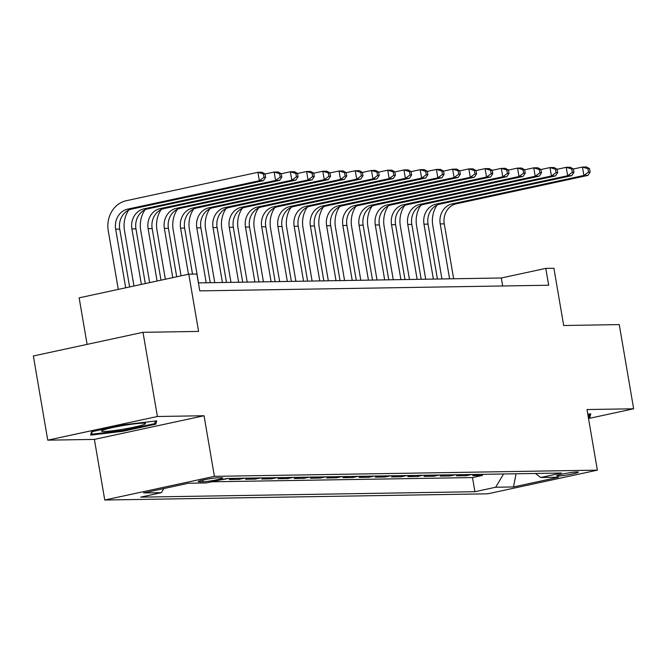 <?xml version="1.0" encoding="UTF-8"?>
<svg xmlns="http://www.w3.org/2000/svg" width="667" height="667" viewBox="0 0 667 667"><rect width="100%" height="100%" fill="white"/><g stroke="black" fill="none" stroke-linecap="round" stroke-linejoin="round"><path stroke-width="1" d="M576.972 471.961A10.972 0.892 170.3 0 0 564.732 473.595A10.972 0.892 170.3 0 0 556.67 475.854A10.972 0.892 170.3 0 0 558.004 476.055A10.972 0.892 170.3 0 0 570.235 474.42A10.972 0.892 170.3 0 0 578.297 472.161A10.972 0.892 170.3 0 0 576.972 471.961M104.752 500.017L487.702 493.813L597.357 470.152L214.407 476.355L104.752 500.017L94.389 439.403L204.044 415.741L157.395 416.5L47.741 440.162L94.389 439.403M47.741 440.162L33.35 355.986L143.005 332.316L198.583 331.416L188.794 274.179L79.14 297.841L87.102 344.38M588.536 418.526L633.65 408.788L619.259 324.604L563.682 325.504L553.902 268.267L545.789 268.392L501.334 277.989L198.424 282.891M157.395 416.5L143.005 332.316M221.627 479.656L222.761 479.406M234.859 478.331L229.298 479.531L239.028 479.373L238.844 478.264M251.084 478.064L245.523 479.265L255.261 479.106L255.069 478.006M267.309 477.805L261.747 479.006L271.486 478.848L271.294 477.739M283.533 477.539L277.972 478.739L287.71 478.581L287.519 477.48M299.766 477.28L294.205 478.481L303.935 478.322L303.752 477.213M315.991 477.013L310.43 478.214L320.16 478.056L319.977 476.955M332.216 476.755L326.655 477.956L336.393 477.797L336.201 476.688M348.441 476.488L342.88 477.689L352.618 477.53L352.426 476.421M364.674 476.23L359.104 477.43L368.843 477.272L368.651 476.163M380.899 475.963L375.338 477.163L385.067 477.005L384.884 475.896M397.123 475.704L391.562 476.905L401.301 476.747L401.109 475.638M413.348 475.438L407.787 476.638L417.525 476.48L417.334 475.371M429.581 475.179L424.012 476.38L433.75 476.221L433.558 475.112M445.806 474.912L440.245 476.113L449.975 475.955L449.791 474.846M462.031 474.654L456.47 475.854L466.208 475.696L466.016 474.587M188.794 274.179L196.915 274.045L199.792 290.879L548.666 285.234L545.789 268.392M199.525 481.799L203.093 481.741A10.622 0.867 170.3 0 0 214.949 480.157A10.622 0.867 170.3 0 0 222.753 477.972A10.622 0.867 170.3 0 0 221.469 477.78L217.901 477.839A10.622 0.867 170.3 0 0 206.045 479.415A10.622 0.867 170.3 0 0 198.241 481.607A10.622 0.867 170.3 0 0 199.525 481.799L199.383 480.999M535.451 473.462L540.712 477.514L561.464 473.036L227.189 478.456L206.445 482.933L188.594 483.216L143.547 492.938L161.397 492.655L140.654 497.132L474.921 491.712L495.664 487.235L503.568 473.979M540.712 477.514L558.562 477.23L513.515 486.952L495.664 487.235M211.697 481.799L472.503 477.572L482.433 475.429L482.241 474.32M478.256 474.387L472.695 475.588L482.433 475.429M471.769 474.495L466.208 475.696M455.544 474.754L449.975 475.955M439.311 475.021L433.75 476.221M423.086 475.279L417.525 476.48M406.862 475.546L401.301 476.747M390.637 475.804L385.067 477.005M374.404 476.071L368.843 477.272M358.179 476.33L352.618 477.53M341.954 476.597L336.393 477.797M325.729 476.855L320.16 478.056M309.496 477.122L303.935 478.322M293.272 477.38L287.71 478.581M277.047 477.647L271.486 478.848M260.822 477.906L255.261 479.106M244.589 478.172L239.028 479.373M228.364 478.431L222.803 479.631M204.044 415.741L214.407 476.355M633.65 408.788L587.002 409.546L597.357 470.152M502.693 285.976L501.334 277.989M163.832 488.561L161.397 492.655M472.503 477.572L474.921 491.712M513.515 486.952L516.05 473.778M90.637 435.117L122.811 431.299L155.836 424.17L156.687 420.86L124.512 424.679L91.487 431.807L90.637 435.117M588.352 417.475L589.895 417.142L590.754 413.832L587.794 414.182M155.328 421.236L155.836 424.17M122.678 430.523L122.811 431.299M589.395 414.207L589.895 417.142M129.615 286.952L119.726 229.115A17.134 15.091 89.1 0 1 131.674 209.088L263.407 180.657L259.346 180.724L257.912 172.303L126.171 200.734A25.705 22.645 -90.9 0 0 108.262 230.782L118.284 289.395M125.696 287.794L115.674 229.181A17.134 15.091 89.1 0 1 127.614 209.146L259.346 180.724L263.99 177.347L265.608 177.322L265.032 173.954L263.415 173.979L263.99 177.347M263.415 173.979L257.912 172.303L261.964 172.236L265.032 173.954M263.407 180.657L265.608 177.322M142.813 423.161A22.278 1.818 170.3 0 0 119.485 426.188A22.278 1.818 170.3 0 0 101.768 430.774A22.278 1.818 170.3 0 0 104.285 431.474A22.278 1.818 170.3 0 0 130.64 427.864A22.278 1.818 170.3 0 0 145.239 423.345A22.278 1.818 170.3 0 0 142.813 423.161M155.386 421.019L154.719 423.62L122.72 430.523L91.546 434.217L92.213 431.649M91.279 432.633L91.546 434.217M589.453 413.99L588.786 416.592L588.227 416.708M128.681 210.105A25.705 22.645 -90.9 0 0 124.487 230.524L133.975 286.01M141.387 284.409L131.899 228.923A17.134 15.091 89.1 0 1 143.839 208.888L275.579 180.457L274.137 172.044L265.041 174.004M145.306 283.558L135.96 228.856A17.134 15.091 89.1 0 1 147.899 208.821L279.631 180.39L275.579 180.457L280.215 177.08L281.841 177.055L281.266 173.687L279.64 173.712L280.215 177.08M279.64 173.712L274.137 172.044L278.197 171.978L281.266 173.687M279.631 180.39L281.841 177.055M144.906 209.847A25.705 22.645 -90.9 0 0 140.72 230.257L149.666 282.625M157.078 281.024L148.124 228.656A17.134 15.091 89.1 0 1 160.072 208.621L291.804 180.198L290.362 171.778L281.274 173.745M160.997 280.173L152.184 228.589A17.134 15.091 89.1 0 1 164.124 208.563L295.856 180.132L291.804 180.198L296.44 176.822L298.066 176.797L297.49 173.428L295.865 173.453L296.44 176.822M295.865 173.453L290.362 171.778L294.422 171.711L297.49 173.428M295.856 180.132L298.066 176.797M161.131 209.58A25.705 22.645 -90.9 0 0 156.945 229.998L165.358 279.231M172.77 277.639L164.357 228.397A17.134 15.091 89.1 0 1 176.296 208.362L308.029 179.932L306.595 171.519L297.499 173.478M176.697 276.788L168.409 228.331A17.134 15.091 89.1 0 1 180.348 208.296L312.089 179.865L308.029 179.932L312.665 176.555L314.29 176.53L313.715 173.162L312.089 173.187L312.665 176.555M312.089 173.187L306.595 171.519L310.647 171.452L313.715 173.162M312.089 179.865L314.29 176.53M177.355 209.321A25.705 22.645 -90.9 0 0 173.17 229.731L181.057 275.846M188.461 274.245L180.582 228.131A17.134 15.091 89.1 0 1 192.521 208.096L324.254 179.673L322.82 171.252L313.723 173.22M192.513 274.12L184.634 228.064A17.134 15.091 89.1 0 1 196.582 208.037L328.314 179.606L324.254 179.673L328.898 176.296L330.515 176.271L329.94 172.903L328.322 172.928L328.898 176.296M328.322 172.928L322.82 171.252L326.872 171.186L329.94 172.903M328.314 179.606L330.515 176.271M193.588 209.054A25.705 22.645 -90.9 0 0 189.395 229.473L198.533 282.891M206.195 282.766L196.807 227.872A17.134 15.091 89.1 0 1 208.746 207.837L340.487 179.406L339.044 170.994L329.948 172.953M210.247 282.7L200.867 227.806A17.134 15.091 89.1 0 1 212.806 207.77L344.539 179.34L340.487 179.406L345.122 176.03L346.748 176.005L346.165 172.636L344.547 172.661L345.122 176.03M344.547 172.661L339.044 170.994L343.105 170.927L346.165 172.636M344.539 179.34L346.748 176.005M209.813 208.788A25.705 22.645 -90.9 0 0 205.628 229.206L214.757 282.633M222.419 282.508L213.031 227.605A17.134 15.091 89.1 0 1 224.971 207.57L356.712 179.148L355.269 170.727L346.181 172.686M226.472 282.441L217.092 227.539A17.134 15.091 89.1 0 1 229.031 207.512L360.764 179.081L356.712 179.148L361.347 175.771L362.973 175.746L362.398 172.378L360.772 172.403L361.347 175.771M360.772 172.403L355.269 170.727L359.33 170.66L362.398 172.378M360.764 179.081L362.973 175.746M226.038 208.529A25.705 22.645 -90.9 0 0 221.853 228.939L230.982 282.366M238.644 282.241L229.265 227.347A17.134 15.091 89.1 0 1 241.204 207.312L372.936 178.881L371.494 170.469L362.406 172.428M242.705 282.174L233.317 227.28A17.134 15.091 89.1 0 1 245.256 207.245L376.997 178.814L372.936 178.881L377.572 175.504L379.198 175.479L378.623 172.111L376.997 172.136L377.572 175.504M376.997 172.136L371.494 170.469L375.554 170.402L378.623 172.111M376.997 178.814L379.198 175.479M242.263 208.262A25.705 22.645 -90.9 0 0 238.077 228.681L247.207 282.108M254.869 281.983L245.489 227.08A17.134 15.091 89.1 0 1 257.429 207.045L389.161 178.623L387.727 170.202L378.631 172.161M258.929 281.916L249.541 227.013A17.134 15.091 89.1 0 1 261.489 206.978L393.222 178.556L389.161 178.623L393.805 175.246L395.423 175.221L394.847 171.853L393.23 171.878L393.805 175.246M393.23 171.878L387.727 170.202L391.779 170.135L394.847 171.853M393.222 178.556L395.423 175.221M258.496 208.004A25.705 22.645 -90.9 0 0 254.302 228.414L263.44 281.841M271.102 281.716L261.714 226.822A17.134 15.091 89.1 0 1 273.653 206.787L405.394 178.356L403.952 169.943L394.856 171.903M275.154 281.649L265.774 226.755A17.134 15.091 89.1 0 1 277.714 206.72L409.446 178.289L405.394 178.356L410.03 174.979L411.647 174.954L411.072 171.586L409.455 171.611L410.03 174.979M409.455 171.611L403.952 169.943L408.012 169.877L411.072 171.586M409.446 178.289L411.647 174.954M274.721 207.737A25.705 22.645 -90.9 0 0 270.535 228.156L279.665 281.582M287.327 281.457L277.939 226.555A17.134 15.091 89.1 0 1 289.878 206.52L421.619 178.097L420.177 169.676L411.08 171.636M291.379 281.391L281.999 226.488A17.134 15.091 89.1 0 1 293.939 206.453L425.671 178.031L421.619 178.097L426.255 174.721L427.881 174.696L427.305 171.327L425.679 171.352L426.255 174.721M425.679 171.352L420.177 169.676L424.237 169.61L427.305 171.327M425.671 178.031L427.881 174.696M290.945 207.479A25.705 22.645 -90.9 0 0 286.76 227.889L295.89 281.316M303.552 281.191L294.164 226.296A17.134 15.091 89.1 0 1 306.111 206.261L437.844 177.831L436.401 169.418L427.314 171.377M307.612 281.124L298.224 226.23A17.134 15.091 89.1 0 1 310.163 206.195L441.904 177.764L437.844 177.831L442.479 174.454L444.105 174.429L443.53 171.06L441.904 171.085L442.479 174.454M441.904 171.085L436.401 169.418L440.462 169.351L443.53 171.06M441.904 177.764L444.105 174.429M307.17 207.212A25.705 22.645 -90.9 0 0 302.985 227.63L312.114 281.057M319.776 280.932L310.397 226.03A17.134 15.091 89.1 0 1 322.336 205.995L454.069 177.572L452.635 169.151L443.538 171.111M323.837 280.865L314.449 225.963A17.134 15.091 89.1 0 1 326.388 205.928L458.129 177.505L454.069 177.572L458.713 174.195L460.33 174.17L459.755 170.802L458.137 170.827L458.713 174.195M458.137 170.827L452.635 169.151L456.687 169.085L459.755 170.802M458.129 177.505L460.33 174.17M323.395 206.953A25.705 22.645 -90.9 0 0 319.21 227.364L328.347 280.79M336.001 280.665L326.622 225.771A17.134 15.091 89.1 0 1 338.561 205.736L470.293 177.305L468.859 168.884L459.763 170.852M340.062 280.599L330.682 225.704A17.134 15.091 89.1 0 1 342.621 205.669L474.354 177.239L470.293 177.305L474.937 173.929L476.555 173.904L475.98 170.535L474.362 170.56L474.937 173.929M474.362 170.56L468.859 168.884L472.911 168.826L475.98 170.535M474.354 177.239L476.555 173.904M339.628 206.687A25.705 22.645 -90.9 0 0 335.443 227.105L344.572 280.524M352.234 280.407L342.846 225.504A17.134 15.091 89.1 0 1 354.786 205.469L486.526 177.047L485.084 168.626L475.988 170.585M356.286 280.34L346.907 225.438A17.134 15.091 89.1 0 1 358.846 205.403L490.578 176.98L486.526 177.047L491.162 173.67L492.788 173.645L492.213 170.277L490.587 170.302L491.162 173.67M490.587 170.302L485.084 168.626L489.144 168.559L492.213 170.277M490.578 176.98L492.788 173.645M355.853 206.428A25.705 22.645 -90.9 0 0 351.667 226.838L360.797 280.265M368.459 280.14L359.071 225.246A17.134 15.091 89.1 0 1 371.019 205.211L502.751 176.78L501.309 168.359L492.221 170.327M372.519 280.073L363.131 225.179A17.134 15.091 89.1 0 1 375.071 205.144L506.812 176.713L502.751 176.78L507.387 173.403L509.013 173.378L508.437 170.01L506.812 170.035L507.387 173.403M506.812 170.035L501.309 168.359L505.369 168.301L508.437 170.01M506.812 176.713L509.013 173.378M372.078 206.161A25.705 22.645 -90.9 0 0 367.892 226.58L377.022 279.998M384.684 279.882L375.304 224.979A17.134 15.091 89.1 0 1 387.244 204.944L518.976 176.522L517.542 168.101L508.446 170.06M388.744 279.815L379.356 224.912A17.134 15.091 89.1 0 1 391.296 204.877L523.036 176.455L518.976 176.522L523.612 173.145L525.237 173.112L524.662 169.751L523.036 169.777L523.612 173.145M523.036 169.777L517.542 168.101L521.594 168.034L524.662 169.751M523.036 176.455L525.237 173.112M388.302 205.903A25.705 22.645 -90.9 0 0 384.117 226.313L393.255 279.74M400.909 279.615L391.529 224.721A17.134 15.091 89.1 0 1 403.468 204.686L535.201 176.255L533.767 167.834L524.671 169.802M404.969 279.548L395.581 224.654A17.134 15.091 89.1 0 1 407.529 204.619L539.261 176.188L535.201 176.255L539.845 172.878L541.462 172.853L540.887 169.485L539.269 169.51L539.845 172.878M539.269 169.51L533.767 167.834L537.819 167.776L540.887 169.485M539.261 176.188L541.462 172.853M404.536 205.636A25.705 22.645 -90.9 0 0 400.342 226.055L409.48 279.473M417.142 279.356L407.754 224.454A17.134 15.091 89.1 0 1 419.693 204.419L551.434 175.996L549.992 167.575L540.895 169.535M421.194 279.29L411.814 224.387A17.134 15.091 89.1 0 1 423.753 204.352L555.486 175.93L551.434 175.996L556.07 172.62L557.695 172.586L557.12 169.226L555.494 169.251L556.07 172.62M555.494 169.251L549.992 167.575L554.052 167.509L557.12 169.226M555.486 175.93L557.695 172.586M420.76 205.378A25.705 22.645 -90.9 0 0 416.575 225.788L425.704 279.215M433.367 279.089L423.979 224.195A17.134 15.091 89.1 0 1 435.926 204.16L567.659 175.729L566.216 167.309L557.128 169.276M437.419 279.023L428.039 224.129A17.134 15.091 89.1 0 1 439.978 204.094L571.711 175.663L567.659 175.729L572.294 172.353L573.92 172.328L573.345 168.959L571.719 168.984L572.294 172.353M571.719 168.984L566.216 167.309L570.277 167.25L573.345 168.959M571.711 175.663L573.92 172.328M436.985 205.111A25.705 22.645 -90.9 0 0 432.8 225.529L441.929 278.948M449.591 278.831L440.212 223.929A17.134 15.091 89.1 0 1 452.151 203.894L583.883 175.471L582.449 167.05L573.353 169.009M453.652 278.764L444.264 223.862A17.134 15.091 89.1 0 1 456.203 203.827L587.944 175.404L583.883 175.471L588.519 172.094L590.145 172.061L589.57 168.701L587.944 168.726L588.519 172.094M587.944 168.726L582.449 167.05L586.501 166.983L589.57 168.701M587.944 175.404L590.145 172.061M202.81 480.09L203.093 481.741M115.674 229.181L119.726 229.115M127.614 209.146L131.674 209.088M131.899 228.923L135.96 228.856M143.839 208.888L147.899 208.821M148.124 228.656L152.184 228.589M160.072 208.621L164.124 208.563M164.357 228.397L168.409 228.331M176.296 208.362L180.348 208.296M180.582 228.131L184.634 228.064M192.521 208.096L196.582 208.037M196.807 227.872L200.867 227.806M208.746 207.837L212.806 207.77M213.031 227.605L217.092 227.539M224.971 207.57L229.031 207.512M229.265 227.347L233.317 227.28M241.204 207.312L245.256 207.245M245.489 227.08L249.541 227.013M257.429 207.045L261.489 206.978M261.714 226.822L265.774 226.755M273.653 206.787L277.714 206.72M277.939 226.555L281.999 226.488M289.878 206.52L293.939 206.453M294.164 226.296L298.224 226.23M306.111 206.261L310.163 206.195M310.397 226.03L314.449 225.963M322.336 205.995L326.388 205.928M326.622 225.771L330.682 225.704M338.561 205.736L342.621 205.669M342.846 225.504L346.907 225.438M354.786 205.469L358.846 205.403M359.071 225.246L363.131 225.179M371.019 205.211L375.071 205.144M375.304 224.979L379.356 224.912M387.244 204.944L391.296 204.877M391.529 224.721L395.581 224.654M403.468 204.686L407.529 204.619M407.754 224.454L411.814 224.387M419.693 204.419L423.753 204.352M423.979 224.195L428.039 224.129M435.926 204.16L439.978 204.094M440.212 223.929L444.264 223.862M452.151 203.894L456.203 203.827"/></g></svg>
